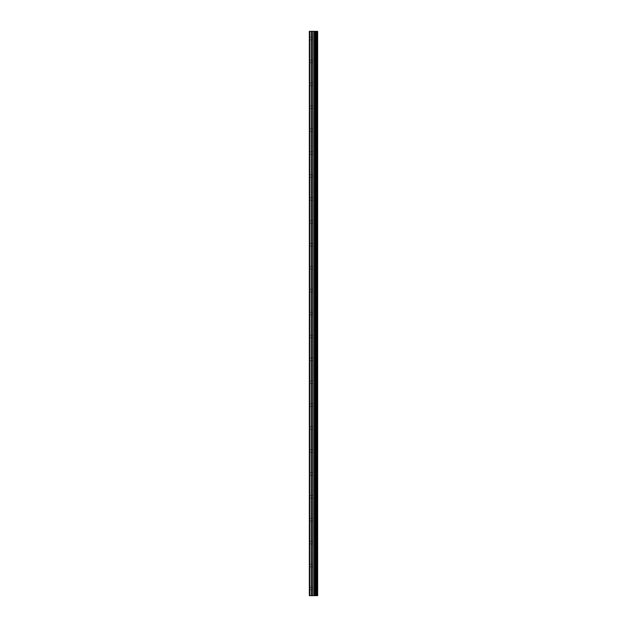 <?xml version="1.0" encoding="UTF-8"?>
<svg xmlns="http://www.w3.org/2000/svg" width="627" height="627" viewBox="0 0 627 627"><rect width="100%" height="100%" fill="white"/><g stroke="black" fill="none" stroke-linecap="round" stroke-linejoin="round"><path stroke-width="0.47" stroke-dasharray="3.13 2.35" d="M309.346 38.513L309.346 37.22L309.346 38.513M314.213 38.513L314.213 40.52L314.213 38.513M317.654 38.513L317.654 40.52L317.654 38.513M309.346 61.43L309.346 60.137L309.346 61.43M314.213 61.43L314.213 59.424L314.213 61.43M317.654 61.43L317.654 59.424L317.654 61.43M309.346 84.339L309.346 85.633L309.346 84.339M314.213 84.339L314.213 86.346L314.213 84.339M317.654 84.339L317.654 86.346L317.654 84.339M309.346 107.256L309.346 108.549L309.346 107.256M314.213 107.256L314.213 109.263L314.213 107.256M317.654 107.256L317.654 109.263L317.654 107.256M309.346 130.173L309.346 131.466L309.346 130.173M314.213 130.173L314.213 132.179L314.213 130.173M317.654 130.173L317.654 132.179L317.654 130.173M309.346 153.09L309.346 151.805L309.346 153.09M314.213 153.09L314.213 151.083L314.213 153.09M317.654 153.09L317.654 151.083L317.654 153.09M309.346 176.007L309.346 174.714L309.346 176.007M314.213 176.007L314.213 178.013L314.213 176.007M317.654 176.007L317.654 178.013L317.654 176.007M309.346 198.924L309.346 197.63L309.346 198.924M314.213 198.924L314.213 200.93L314.213 198.924M317.654 198.924L317.654 200.93L317.654 198.924M309.346 221.84L309.346 220.547L309.346 221.84M314.213 221.84L314.213 219.834L314.213 221.84M317.654 221.84L317.654 219.834L317.654 221.84M309.346 244.749L309.346 246.043L309.346 244.749M314.213 244.749L314.213 246.756L314.213 244.749M317.654 244.749L317.654 246.756L317.654 244.749M309.346 267.666L309.346 268.959L309.346 267.666M314.213 267.666L314.213 269.673L314.213 267.666M317.654 267.666L317.654 269.673L317.654 267.666M309.346 290.583L309.346 291.876L309.346 290.583M314.213 290.583L314.213 292.59L314.213 290.583M317.654 290.583L317.654 292.59L317.654 290.583M309.346 313.5L309.346 314.785L309.346 313.5M314.213 313.5L314.213 315.506L314.213 313.5M317.654 313.5L317.654 315.506L317.654 313.5M309.346 336.417L309.346 335.124L309.346 336.417M314.213 336.417L314.213 338.423L314.213 336.417M317.654 336.417L317.654 338.423L317.654 336.417M309.346 359.334L309.346 358.041L309.346 359.334M314.213 359.334L314.213 361.34L314.213 359.334M317.654 359.334L317.654 361.34L317.654 359.334M309.346 382.251L309.346 380.957L309.346 382.251M314.213 382.251L314.213 380.244L314.213 382.251M317.654 382.251L317.654 380.244L317.654 382.251M309.346 405.16L309.346 406.453L309.346 405.16M314.213 405.16L314.213 407.166L314.213 405.16M317.654 405.16L317.654 407.166L317.654 405.16M309.346 428.076L309.346 429.37L309.346 428.076M314.213 428.076L314.213 426.07L314.213 428.076M317.654 428.076L317.654 426.07L317.654 428.076M309.346 450.993L309.346 452.286L309.346 450.993M314.213 450.993L314.213 453L314.213 450.993M317.654 450.993L317.654 453L317.654 450.993M309.346 473.91L309.346 475.195L309.346 473.91M314.213 473.91L314.213 475.917L314.213 473.91M317.654 473.91L317.654 475.917L317.654 473.91M309.346 496.827L309.346 495.534L309.346 496.827M314.213 496.827L314.213 498.833L314.213 496.827M317.654 496.827L317.654 498.833L317.654 496.827M309.346 519.744L309.346 518.451L309.346 519.744M314.213 519.744L314.213 521.75L314.213 519.744M317.654 519.744L317.654 521.75L317.654 519.744M309.346 542.661L309.346 541.367L309.346 542.661M314.213 542.661L314.213 540.654L314.213 542.661M317.654 542.661L317.654 540.654L317.654 542.661M309.346 565.57L309.346 566.863L309.346 565.57M314.213 565.57L314.213 567.576L314.213 565.57M317.654 565.57L317.654 567.576L317.654 565.57M309.346 588.487L309.346 589.78L309.346 588.487M314.213 588.487L314.213 586.48L314.213 588.487M317.654 588.487L317.654 586.48L317.654 588.487M317.309 588.487L317.309 586.48L317.309 588.487M317.309 565.57L317.309 567.576L317.309 565.57M317.309 542.661L317.309 540.654L317.309 542.661M317.309 519.744L317.309 521.75L317.309 519.744M317.309 496.827L317.309 498.833L317.309 496.827M317.309 473.91L317.309 475.917L317.309 473.91M317.309 450.993L317.309 453L317.309 450.993M317.309 428.076L317.309 426.07L317.309 428.076M317.309 405.16L317.309 407.166L317.309 405.16M317.309 382.251L317.309 380.244L317.309 382.251M317.309 359.334L317.309 361.34L317.309 359.334M317.309 336.417L317.309 338.423L317.309 336.417M317.309 313.5L317.309 315.506L317.309 313.5M317.309 290.583L317.309 292.59L317.309 290.583M317.309 267.666L317.309 269.673L317.309 267.666M317.309 244.749L317.309 246.756L317.309 244.749M317.309 221.84L317.309 219.834L317.309 221.84M317.309 198.924L317.309 200.93L317.309 198.924M317.309 176.007L317.309 178.013L317.309 176.007M317.309 153.09L317.309 151.083L317.309 153.09M317.309 130.173L317.309 132.179L317.309 130.173M317.309 107.256L317.309 109.263L317.309 107.256M317.309 84.339L317.309 86.346L317.309 84.339M317.309 61.43L317.309 59.424L317.309 61.43M317.309 38.513L317.309 40.52L317.309 38.513M314.205 595.65L313.555 595.65L314.205 595.65M313.445 595.65L312.795 595.65L313.445 595.65M312.795 595.65L314.315 595.65L312.795 595.65M312.685 595.65L314.135 595.65L312.685 595.65M309.487 595.65L309.346 31.35L309.487 595.65M317.497 595.65L309.346 595.65L309.346 31.35L317.654 31.35L317.654 595.65L317.497 31.35M314.205 31.35L313.555 31.35L314.205 31.35M313.445 31.35L312.795 31.35L313.445 31.35M312.685 31.35L314.315 31.35L312.685 31.35M309.346 595.65L309.346 31.35L309.346 595.65M309.777 595.65L309.777 31.35M314.84 595.65L314.84 31.35M314.989 595.65L314.989 31.35M317.599 595.65L317.599 31.35M311.251 595.65L311.251 31.35M311.494 595.65L311.494 31.35M312.755 595.65L312.755 31.35M312.998 595.65L312.998 31.35M314.26 595.65L314.26 31.35M314.503 595.65L314.503 31.35M315.781 595.65L315.781 31.35M315.828 595.65L315.828 31.35M315.836 595.65L315.836 31.35M315.953 595.65L315.953 31.35M316.533 595.65L316.533 31.35M316.651 595.65L316.651 31.35M316.659 595.65L316.659 31.35M316.713 595.65L316.713 31.35M309.346 39.799L314.213 39.799M309.346 62.716L314.213 62.716M309.346 85.633L314.213 85.633M309.346 108.549L314.213 108.549M309.346 131.466L314.213 131.466M309.346 154.375L314.213 154.375M309.346 177.292L314.213 177.292M309.346 200.209L314.213 200.209M309.346 223.126L314.213 223.126M309.346 246.043L314.213 246.043M309.346 268.959L314.213 268.959M309.346 291.876L314.213 291.876M309.346 314.785L314.213 314.785M309.346 337.702L314.213 337.702M309.346 360.619L314.213 360.619M309.346 383.536L314.213 383.536M309.346 406.453L314.213 406.453M309.346 429.37L314.213 429.37M309.346 452.286L314.213 452.286M309.346 475.195L314.213 475.195M309.346 498.112L314.213 498.112M309.346 521.029L314.213 521.029M309.346 543.946L314.213 543.946M309.346 566.863L314.213 566.863M309.346 589.78L314.213 589.78M314.213 590.493L317.309 590.493M314.213 567.576L317.309 567.576M314.213 544.659L317.309 544.659M314.213 521.75L317.309 521.75M314.213 498.833L317.309 498.833M314.213 475.917L317.309 475.917M314.213 453L317.309 453M314.213 430.083L317.309 430.083M314.213 407.166L317.309 407.166M314.213 384.249L317.309 384.249M314.213 361.34L317.309 361.34M314.213 338.423L317.309 338.423M314.213 315.506L317.309 315.506M314.213 292.59L317.309 292.59M314.213 269.673L317.309 269.673M314.213 246.756L317.309 246.756M314.213 223.839L317.309 223.839M314.213 200.93L317.309 200.93M314.213 178.013L317.309 178.013M314.213 155.096L317.309 155.096M314.213 132.179L317.309 132.179M314.213 109.263L317.309 109.263M314.213 86.346L317.309 86.346M314.213 63.429L317.309 63.429M314.213 40.52L317.309 40.52M314.213 36.507L317.309 36.507M314.213 59.424L317.309 59.424M314.213 82.341L317.309 82.341M314.213 105.25L317.309 105.25M314.213 128.167L317.309 128.167M314.213 151.083L317.309 151.083M314.213 174L317.309 174M314.213 196.917L317.309 196.917M314.213 219.834L317.309 219.834M314.213 242.751L317.309 242.751M314.213 265.66L317.309 265.66M314.213 288.577L317.309 288.577M314.213 311.494L317.309 311.494M314.213 334.41L317.309 334.41M314.213 357.327L317.309 357.327M314.213 380.244L317.309 380.244M314.213 403.161L317.309 403.161M314.213 426.07L317.309 426.07M314.213 448.987L317.309 448.987M314.213 471.904L317.309 471.904M314.213 494.821L317.309 494.821M314.213 517.737L317.309 517.737M314.213 540.654L317.309 540.654M314.213 563.571L317.309 563.571M314.213 586.48L317.309 586.48M309.346 587.201L314.213 587.201M309.346 564.284L314.213 564.284M309.346 541.367L314.213 541.367M309.346 518.451L314.213 518.451M309.346 495.534L314.213 495.534M309.346 472.625L314.213 472.625M309.346 449.708L314.213 449.708M309.346 426.791L314.213 426.791M309.346 403.874L314.213 403.874M309.346 380.957L314.213 380.957M309.346 358.041L314.213 358.041M309.346 335.124L314.213 335.124M309.346 312.215L314.213 312.215M309.346 289.298L314.213 289.298M309.346 266.381L314.213 266.381M309.346 243.464L314.213 243.464M309.346 220.547L314.213 220.547M309.346 197.63L314.213 197.63M309.346 174.714L314.213 174.714M309.346 151.805L314.213 151.805M309.346 128.888L314.213 128.888M309.346 105.971L314.213 105.971M309.346 83.054L314.213 83.054M309.346 60.137L314.213 60.137M309.346 37.22L314.213 37.22"/><path stroke-width="0.94" d="M312.755 595.65L317.654 595.65L317.654 31.35L309.346 31.35L309.346 595.65L312.755 595.65L312.755 31.35M317.599 595.65L317.599 31.35M317.497 595.65L317.497 31.35M314.989 595.65L314.989 31.35M314.84 595.65L314.84 31.35M309.777 595.65L309.777 31.35M316.713 595.65L316.713 31.35M316.659 595.65L316.659 31.35M316.651 595.65L316.651 31.35M316.533 595.65L316.533 31.35M315.953 595.65L315.953 31.35M315.836 595.65L315.836 31.35M315.828 595.65L315.828 31.35M315.781 595.65L315.781 31.35M314.503 595.65L314.503 31.35M314.26 595.65L314.26 31.35M312.998 595.65L312.998 31.35M311.494 595.65L311.494 31.35M311.251 595.65L311.251 31.35"/></g></svg>
